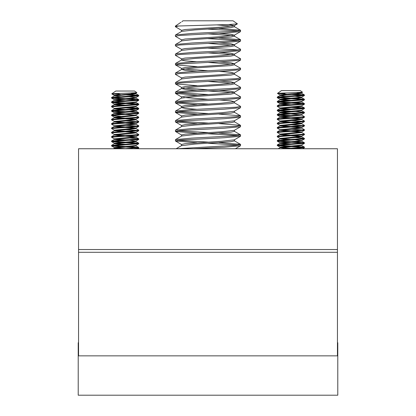 <?xml version="1.0" encoding="UTF-8"?>
<svg xmlns="http://www.w3.org/2000/svg" width="416" height="416" viewBox="0 0 416 416"><rect width="100%" height="100%" fill="white"/><g stroke="black" fill="none" stroke-linecap="round" stroke-linejoin="round"><path stroke-width="0.62" d="M337.444 252.299L78.556 252.299L78.556 355.852L337.444 355.852L337.444 148.746L78.556 148.746L78.556 249.538L337.444 249.538M78.556 252.299L78.556 249.538M78.556 342.732L78.213 342.732L78.213 395.2L337.787 395.2L337.787 342.732L337.444 342.732M181.88 21.767L182.946 20.8L233.054 20.8L237.401 23.842L234.317 25.688L221.218 27.144L185.104 29.52L181.563 30.311L181.563 31.439M178.422 26.094L175.386 26.744L175.386 26.094L228.337 24.549L237.39 23.91M228.722 24.534L234.317 25.688M216.856 24.898L232.367 26.151M234.437 25.558L234.437 26.744L230.896 27.539L194.782 29.916L181.683 31.372L175.386 35.069L175.479 36.364L181.683 39.957M218.951 33.348L230.896 34.278L234.317 35.204L221.218 36.655L185.104 39.031L181.563 39.827L181.563 40.95M218.951 28.465L240.521 30.207L240.521 31.606L224.307 33.088L208 33.878L232.367 35.662M234.437 35.069L234.437 36.26L230.896 37.05L194.782 39.432L181.683 40.882L175.386 44.58L175.479 45.88L181.683 49.473M218.951 42.858L230.896 43.789L234.317 44.715L221.218 46.166L185.104 48.547L181.563 49.338L181.563 50.461M218.951 37.981L240.521 39.718L240.521 41.122L224.307 42.598L208 43.394L232.367 45.178M234.437 44.58L234.437 45.77L230.896 46.566L194.782 48.942L181.683 50.393L175.386 54.096L175.479 55.39L181.683 58.984M218.951 52.374L230.896 53.3L234.317 54.226L221.218 55.682L185.104 58.058L181.563 58.848L181.563 60.039L185.104 60.835L197.049 61.76M234.317 45.64L240.521 49.234L240.521 50.632L224.307 52.114L208 52.905L232.367 54.688M234.437 54.096L234.437 55.281L230.896 56.077L194.782 58.453L181.683 59.909L175.479 63.502L175.479 64.901L197.049 66.643M218.951 61.885L230.896 62.816L234.317 63.742L221.218 65.192L185.104 67.569L181.563 68.364L181.563 69.488M234.317 55.151L240.521 58.744L240.521 60.148L224.307 61.625L208 62.421L232.367 64.204M234.437 63.606L234.437 64.797L230.896 65.588L194.782 67.969L181.683 69.42L185.104 70.346L197.049 71.276M218.951 71.401L230.896 72.327L234.317 73.252L221.218 74.703L185.104 77.085L181.563 77.875L181.563 78.998M234.437 73.122L234.437 74.308L230.896 75.104L194.782 77.48L181.683 78.931L175.479 82.529L175.479 83.928L197.049 85.67M218.951 80.912L230.896 81.838L234.317 82.763L221.218 84.219L185.104 86.596L181.563 87.391L181.563 88.577L185.104 89.372L197.049 90.298M234.317 74.178L240.521 77.771L240.521 79.17L224.307 80.652L208 81.442L232.367 83.226M234.437 82.633L234.437 83.824L230.896 84.614L194.782 86.991L181.563 88.577M218.951 90.423L230.896 91.354L234.437 92.144L234.437 93.335L230.896 94.125L194.782 96.507L181.563 98.093L181.563 96.902L185.104 96.112L221.218 93.73L234.317 92.279L240.521 88.686L224.307 90.163L208 90.958L232.367 92.742M218.951 99.939L230.896 100.864L234.317 101.79L221.218 103.246L185.104 105.622L181.563 106.413L181.563 107.541M234.437 101.66L234.437 102.846L230.896 103.641L194.782 106.018L181.683 107.474L175.479 111.067L175.479 112.466L197.049 114.208M234.317 102.716L240.614 106.413L240.521 107.708L234.317 111.306L221.218 112.757L185.104 115.133L181.563 115.929L181.563 117.114L194.782 115.534L230.896 113.152L234.437 112.362L234.437 111.238M218.951 114.083L240.521 115.82L240.521 117.224L234.317 120.817L221.218 122.268L185.104 124.649L181.563 125.44L181.563 126.563M234.437 120.749L234.437 121.872L230.896 122.668L194.782 125.044L181.683 126.495L175.479 130.088L175.479 131.492L197.049 133.229M218.951 123.594L240.521 125.336L240.521 126.734L234.317 130.328L221.218 131.784L185.104 134.16L181.563 134.95L181.563 136.079M234.437 130.26L234.437 131.383L230.896 132.179L194.782 134.555L181.683 136.011L175.479 139.604L175.479 141.003L197.049 142.745M218.951 133.11L240.521 134.846L240.521 136.25L234.317 139.844L221.218 141.294L185.104 143.671L181.563 144.466L181.563 145.59M234.437 139.776L234.437 140.899L230.896 141.69L194.782 144.071L181.563 145.657M183.633 68.957L208 70.741L191.693 71.536L175.479 73.013L175.479 74.417L181.683 78.01M183.633 87.984L208 89.768L191.693 90.558L175.479 92.04L175.479 93.439L197.049 95.181M183.633 97.495L208 99.278L191.693 100.074L175.479 101.551L175.479 102.955L197.049 104.692M181.563 107.604L185.104 108.394L197.049 109.325M208 29.125L238.061 30.909M240.614 30.311L236.246 31.106L191.693 33.483L175.479 34.965M208 143.276L238.061 145.059M218.951 142.62L240.521 144.357L240.521 145.761L224.307 147.238L193.383 148.746M240.614 144.466L236.246 145.257L177.081 148.746M208 133.765L238.061 135.548M240.521 136.25L224.307 137.727L179.754 140.104L175.386 140.899M240.614 134.95L236.246 135.746L191.693 138.122L175.479 139.604M240.521 126.734L224.307 128.216L179.754 130.593L175.386 131.383M240.614 125.44L236.246 126.235L191.693 128.612L175.479 130.088M240.521 117.224L224.307 118.7L179.754 121.082L175.479 121.982L197.049 123.718M240.614 115.929L236.246 116.719L191.693 119.101L175.479 120.578L175.386 121.872M240.521 107.708L224.307 109.19L179.754 111.566L175.386 112.362M240.614 106.413L236.246 107.208L191.693 109.585L175.479 111.067M234.317 93.2L240.521 96.798L240.521 98.197L224.307 99.679L179.754 102.055L175.386 102.846M240.614 96.902L236.246 97.692L208 99.278M234.317 83.689L240.521 87.282L240.521 88.686M240.614 87.391L236.246 88.182L208 89.768M240.614 77.875L236.246 78.671L191.693 81.047L175.479 82.529M234.317 64.662L240.521 68.255L240.521 69.659L224.307 71.136L179.754 73.518L175.386 74.308M240.614 68.364L236.246 69.155L208 70.741M240.614 58.848L236.246 59.644L191.693 62.02L175.479 63.502M208 48.147L238.061 49.93M240.614 49.338L236.246 50.133L191.693 52.51L175.479 53.986M208 38.636L238.061 40.42M240.614 39.827L236.246 40.617L191.693 42.999L175.479 44.476M177.939 140.306L208 142.09M177.939 130.79L208 132.574M177.939 121.28L208 123.063M177.939 111.764L208 113.547M177.939 102.253L208 104.036M208 90.958L179.754 92.544L175.386 93.335M177.939 92.742L208 94.526M208 81.442L179.754 83.028L175.386 83.824M208 62.421L179.754 64.002L175.386 64.797M208 52.905L179.754 54.491L175.386 55.281M208 43.394L179.754 44.98L175.386 45.77M208 33.878L179.754 35.464L175.386 36.26M175.386 26.744L181.683 30.446M180.913 22.303L175.386 26.094M284.898 93.543L277.436 93.444L281.46 90.594L300.227 90.594L302.552 92.227L301.548 92.841L296.223 93.496L280.077 94.947L280.077 95.488L286.338 96.273M286.338 94.162L278.008 93.543C276.505 93.314 280.779 93.075 290.841 92.82L302.546 92.258M296.79 92.628L300.763 93.044M301.605 92.804L301.605 93.314L296.223 94.037L280.077 95.488M295.35 96.335L301.548 97.188L280.077 99.294L280.077 99.835L286.338 100.62M301.605 97.152L301.605 97.661L296.223 98.389L280.077 99.835M295.35 98.446L304.387 99.242L304.387 99.892L301.548 101.535L280.077 103.641L280.077 104.187L286.338 104.972M301.605 101.504L301.605 102.014L296.223 102.736L280.077 104.187M295.35 102.794L304.387 103.589L304.387 104.239L301.548 105.888L280.077 107.994L280.077 108.534L286.338 109.32M301.605 105.851L301.605 106.361L296.223 107.084L280.077 108.534M295.35 107.146L304.387 107.936L304.387 108.586L301.548 110.235L280.077 112.341L280.077 112.882L286.338 113.667M301.605 110.198L301.605 110.708L296.223 111.436L280.077 112.882M280.077 117.234L296.223 115.783L301.605 115.055L301.605 114.514L280.077 116.688L280.077 117.234L286.338 118.014M295.35 111.493L304.387 112.289L304.387 112.939L290.841 113.968L300.763 114.785M295.35 118.076L301.548 118.929L280.077 121.035L280.077 121.581L286.338 122.366M301.548 114.988L304.387 116.636L304.387 117.286L290.841 118.321L300.763 119.132M301.605 118.862L301.605 119.408L296.223 120.13L280.077 121.581M295.35 122.429L301.548 123.282L280.077 125.388L280.077 125.928L286.338 126.714M301.548 119.34L304.387 120.983L304.387 121.633L290.841 122.668L300.763 123.484M301.605 123.214L301.605 123.755L296.223 124.478L280.077 125.928M295.35 126.776L301.548 127.629L280.077 129.735L280.077 130.276L286.338 131.061M301.548 123.687L304.387 125.33L304.387 125.98L290.841 127.015L300.763 127.832M301.605 127.561L301.605 128.102L296.223 128.83L280.077 130.276M295.35 131.123L301.548 131.976L280.077 134.082L280.077 134.628L286.338 135.413M301.548 128.034L304.387 129.683L304.387 130.333L290.841 131.368L300.763 132.179M301.605 131.908L301.605 132.454L296.223 133.177L280.077 134.628M295.35 135.476L301.548 136.328L280.077 138.434L280.077 138.975L286.338 139.76M301.548 132.382L304.387 134.03L304.387 134.68L290.841 135.715L300.763 136.531M301.605 136.292L301.605 136.802L296.223 137.524L280.077 138.975M295.35 139.823L301.548 140.676L280.077 142.782L280.077 143.322L286.338 144.108M301.605 140.608L301.605 141.149L296.223 141.877L280.077 143.322M295.35 141.934L304.387 142.73L304.387 143.38L301.548 145.023L280.077 147.129L280.077 147.675L286.338 148.455M301.605 144.986L301.605 145.496L296.223 146.224L280.077 147.675M280.92 99.564L290.841 100.381L277.3 101.416L277.3 102.066L286.338 102.856M280.92 103.912L290.841 104.728L277.3 105.763L277.3 106.413L280.14 108.061M280.92 108.264L290.841 109.08L277.3 110.11L277.3 110.76L286.338 111.556M280.92 112.611L290.841 113.428L277.3 114.462L277.3 115.112L286.338 115.903M280.92 116.958L290.841 117.775L277.3 118.81L277.3 119.46L280.14 121.108M280.92 121.311L290.841 122.122L277.3 123.157L277.3 123.807L280.14 125.455M280.92 125.658L290.841 126.474L277.3 127.509L277.3 128.159L280.14 129.802M280.92 130.005L290.841 130.822L277.3 131.856L277.3 132.506L280.14 134.15M280.92 134.352L290.841 135.169L277.3 136.204L277.3 136.854L280.14 138.502M280.92 138.705L290.841 139.521L277.3 140.551L277.3 141.201L286.338 141.996M280.92 143.052L290.841 143.868L277.3 144.903L277.3 145.553L286.338 146.344M280.92 147.399L290.841 148.216L281.372 148.746M290.841 94.401L303.368 95.217M295.35 94.099L304.387 94.89L304.387 95.54L277.254 97.661L286.338 98.509M304.434 94.947L284.05 96.392L277.3 97.068L277.254 97.661M290.841 146.588L303.368 147.399M295.35 146.281L304.387 147.077L304.387 147.727L291.148 148.746M304.434 147.129L290.841 148.216M290.841 142.236L303.368 143.052M304.387 143.38L277.254 145.496M304.434 142.782L290.841 143.868M295.35 137.587L304.387 138.377L304.387 139.027L277.254 141.149M304.434 138.434L290.841 139.521M304.434 134.082L290.841 135.169M290.841 129.189L303.368 130.005M304.434 129.735L290.841 130.822M290.841 124.842L303.368 125.658M304.434 125.388L290.841 126.474M290.841 120.494L303.368 121.311M304.434 121.035L290.841 122.122M304.434 116.688L290.841 117.775M304.434 112.341L290.841 113.428M290.841 107.448L303.368 108.264M304.387 108.586L277.254 110.708M304.434 107.994L290.841 109.08M290.841 103.1L303.368 103.912M304.387 104.239L277.254 106.361M304.434 103.641L290.841 104.728M290.841 98.748L303.368 99.564M304.387 99.892L277.254 102.014M304.434 99.294L290.841 100.381M278.314 145.226L290.841 146.042M278.314 140.878L290.841 141.695M290.841 135.715L277.254 136.802M290.841 131.368L277.254 132.454M290.841 127.015L277.254 128.102M290.841 122.668L277.254 123.755M290.841 118.321L277.254 119.408M290.841 113.968L277.254 115.055M278.314 114.785L290.841 115.601M278.314 110.438L290.841 111.254M278.314 101.738L290.841 102.554M278.314 97.391L290.841 98.207M119.215 93.974L111.753 93.881L115.773 91.031L134.54 91.031L136.869 92.659L135.86 93.278L130.541 93.933L114.395 95.378L114.395 95.924L120.65 96.71M120.65 94.598L112.325 93.974C110.817 93.751 115.097 93.506 125.159 93.257L136.864 92.695M131.102 93.064L135.08 93.48M135.923 93.241L135.923 93.751L130.541 94.474L114.395 95.924M129.662 96.772L135.86 97.625L114.395 99.731L114.395 100.272L120.65 101.057M135.923 97.588L135.923 98.098L130.541 98.826L114.395 100.272M129.662 98.883L138.7 99.674L138.7 100.329L135.86 101.972L114.395 104.078L114.395 104.624L120.65 105.404M135.923 101.936L135.923 102.445L130.541 103.173L114.395 104.624M129.662 103.23L138.7 104.026L138.7 104.676L135.86 106.319L114.395 108.425L114.395 108.971L120.65 109.756M135.923 106.288L135.923 106.798L130.541 107.52L114.395 108.971M129.662 109.819L135.923 110.599M129.662 107.578L138.7 108.373L138.7 109.023L135.86 110.672L114.395 112.778L114.395 113.318L120.65 114.104M135.923 110.635L135.923 111.145L130.541 111.868L114.395 113.318M114.395 117.666L130.541 116.22L135.923 115.492L135.923 114.951L114.395 117.125L114.395 117.666L120.65 118.451M129.662 111.93L138.7 112.72L138.7 113.37L125.159 114.405L135.08 115.222M129.662 118.513L135.86 119.366L114.395 121.472L114.395 122.018L120.65 122.798M135.86 115.424L138.7 117.073L138.7 117.723L125.159 118.758L135.08 119.569M135.923 119.298L135.923 119.844L130.541 120.567L114.395 122.018M129.662 122.866L135.86 123.718L114.395 125.819L114.395 126.365L120.65 127.15M135.86 119.772L138.7 121.42L138.7 122.07L125.159 123.105L135.08 123.921M135.923 123.646L135.923 124.192L130.541 124.914L114.395 126.365M129.662 127.213L135.86 128.066L114.395 130.172L114.395 130.712L120.65 131.498M135.86 124.124L138.7 125.767L138.7 126.417L125.159 127.452L135.08 128.268M135.923 127.998L135.923 128.539L130.541 129.267L114.395 130.712M129.662 131.56L135.86 132.413L114.395 134.519L114.395 135.065L120.65 135.845M135.86 128.471L138.7 130.114L138.7 130.77L125.159 131.799L135.08 132.616M135.923 132.345L135.923 132.886L130.541 133.614L114.395 135.065M129.662 135.907L135.86 136.76L114.395 138.866L114.395 139.412L120.65 140.197M135.86 132.818L138.7 134.467L138.7 135.117L125.159 136.152L135.08 136.963M135.923 136.729L135.923 137.238L130.541 137.961L114.395 139.412M129.662 140.26L135.86 141.112L114.395 143.218L114.395 143.759L120.65 144.544M135.923 141.04L135.923 141.586L130.541 142.308L114.395 143.759M129.662 142.371L138.7 143.161L138.7 143.811L135.86 145.46L114.395 147.566L114.395 148.106L118.544 148.746M135.923 145.423L135.923 145.933L130.541 146.661L114.395 148.106M115.237 100.001L125.159 100.818L111.613 101.852L111.613 102.502L120.65 103.293M115.237 104.348L125.159 105.165L111.613 106.2L111.613 106.85L114.452 108.498M115.237 108.701L125.159 109.512L111.613 110.547L111.613 111.197L120.65 111.992M115.237 113.048L125.159 113.864L111.613 114.894L111.613 115.549L120.65 116.34M115.237 117.395L125.159 118.212L111.613 119.246L111.613 119.896L114.452 121.54M115.237 121.742L125.159 122.559L111.613 123.594L111.613 124.244L114.452 125.892M115.237 126.095L125.159 126.911L111.613 127.941L111.613 128.591L114.452 130.239M115.237 130.442L125.159 131.258L111.613 132.293L111.613 132.943L114.452 134.586M115.237 134.789L125.159 135.606L111.613 136.64L111.613 137.29L114.452 138.939M115.237 139.142L125.159 139.953L111.613 140.988L111.613 141.638L120.65 142.433M115.237 143.489L125.159 144.305L111.613 145.335L111.613 145.99L120.65 146.78M115.237 147.836L125.159 148.652L123.443 148.746M125.159 94.838L137.686 95.654M129.662 94.536L138.7 95.326L138.7 95.976L111.566 98.098L120.65 98.946M138.746 95.378L111.613 97.5L111.566 98.098M125.159 147.02L137.686 147.836M129.662 146.718L138.7 147.514L138.7 148.164L133.51 148.746M138.746 147.566L125.159 148.652M125.159 142.672L137.686 143.489M138.7 143.811L111.566 145.933M138.746 143.218L125.159 144.305M129.662 138.018L138.7 138.814L138.7 139.464L111.566 141.586M138.746 138.866L125.159 139.953M138.746 134.519L125.159 135.606M125.159 129.626L137.686 130.442M138.746 130.172L125.159 131.258M125.159 125.278L137.686 126.095M138.746 125.819L125.159 126.911M125.159 120.931L137.686 121.742M138.746 121.472L125.159 122.559M138.746 117.125L125.159 118.212M138.746 112.778L125.159 113.864M125.159 107.884L137.686 108.701M138.7 109.023L111.566 111.145M138.746 108.425L125.159 109.512M125.159 103.537L137.686 104.348M138.7 104.676L111.566 106.798M138.746 104.078L125.159 105.165M125.159 99.185L137.686 100.001M138.7 100.329L111.566 102.445M138.746 99.731L125.159 100.818M112.632 145.662L125.159 146.479M112.632 141.315L125.159 142.132M125.159 136.152L111.566 137.238M125.159 131.799L111.566 132.886M125.159 127.452L111.566 128.539M125.159 123.105L111.566 124.192M125.159 118.758L111.566 119.844M125.159 114.405L111.566 115.492M112.632 110.874L125.159 111.691M112.632 102.175L125.159 102.991M112.632 97.828L125.159 98.644M234.317 35.204L240.521 31.606M234.317 44.715L240.521 41.122M234.317 54.226L240.521 50.632M234.317 63.742L240.521 60.148M181.683 68.494L175.479 64.901M234.317 73.252L240.521 69.659M234.317 82.763L240.521 79.17M181.683 87.521L175.479 83.928M181.683 97.037L175.479 93.439M234.317 101.79L240.521 98.197M181.683 106.548L175.479 102.955M181.683 116.059L175.479 112.466M181.683 125.575L175.479 121.982M181.683 135.086L175.479 131.492M181.683 144.596L175.479 141.003M235.373 148.746L240.521 145.761M240.521 30.207L234.317 26.614M240.521 39.718L234.317 36.124M175.479 73.013L181.683 69.42M175.479 92.04L181.683 88.447M175.479 101.551L181.683 97.958M240.521 115.82L234.317 112.226M175.479 120.578L181.683 116.984M240.521 125.336L234.317 121.742M240.521 134.846L234.317 131.253M240.521 144.357L234.317 140.764M176.119 148.746L181.683 145.522M304.387 147.727L302.63 148.746M277.3 145.553L280.14 147.196M277.3 141.201L280.14 142.849M304.387 139.027L301.548 140.676M304.387 134.68L301.548 136.328M304.387 130.333L301.548 131.976M304.387 125.98L301.548 127.629M304.387 121.633L301.548 123.282M304.387 117.286L301.548 118.929M277.3 115.112L280.14 116.756M304.387 112.939L301.548 114.582M277.3 110.76L280.14 112.408M277.3 102.066L280.14 103.709M277.3 97.718L280.14 99.362M304.387 95.54L301.548 97.188M277.436 93.444L280.14 95.014M280.14 147.602L278.174 148.746M301.548 145.428L304.387 147.077M280.14 143.255L277.3 144.903M301.548 141.081L304.387 142.73M280.14 138.908L277.3 140.551M301.548 136.734L304.387 138.377M280.14 134.56L277.3 136.204M280.14 130.208L277.3 131.856M280.14 125.861L277.3 127.509M280.14 121.514L277.3 123.157M280.14 117.161L277.3 118.81M280.14 112.814L277.3 114.462M301.548 110.64L304.387 112.289M280.14 108.467L277.3 110.11M301.548 106.293L304.387 107.936M280.14 104.12L277.3 105.763M301.548 101.941L304.387 103.589M280.14 99.767L277.3 101.416M301.548 97.594L304.387 99.242M280.14 95.42L277.3 97.068M301.548 93.246L304.387 94.89M138.7 148.164L137.696 148.746M111.613 145.99L114.452 147.633M111.613 141.638L114.452 143.286M138.7 139.464L135.86 141.112M138.7 135.117L135.86 136.76M138.7 130.77L135.86 132.413M138.7 126.417L135.86 128.066M138.7 122.07L135.86 123.718M138.7 117.723L135.86 119.366M111.613 115.549L114.452 117.192M138.7 113.37L135.86 115.019M111.613 111.197L114.452 112.845M111.613 102.502L114.452 104.146M111.613 98.15L114.452 99.798M138.7 95.976L135.86 97.625M111.753 93.881L114.452 95.451M114.452 148.039L113.24 148.746M135.86 145.865L138.7 147.514M114.452 143.692L111.613 145.335M135.86 141.518L138.7 143.161M114.452 139.344L111.613 140.988M135.86 137.171L138.7 138.814M114.452 134.992L111.613 136.64M114.452 130.645L111.613 132.293M114.452 126.298L111.613 127.941M114.452 121.95L111.613 123.594M114.452 117.598L111.613 119.246M114.452 113.251L111.613 114.894M135.86 111.077L138.7 112.72M114.452 108.904L111.613 110.547M135.86 106.73L138.7 108.373M114.452 104.551L111.613 106.2M135.86 102.378L138.7 104.026M114.452 100.204L111.613 101.852M135.86 98.03L138.7 99.674M114.452 95.857L111.613 97.5M135.86 93.683L138.7 95.326"/></g></svg>
